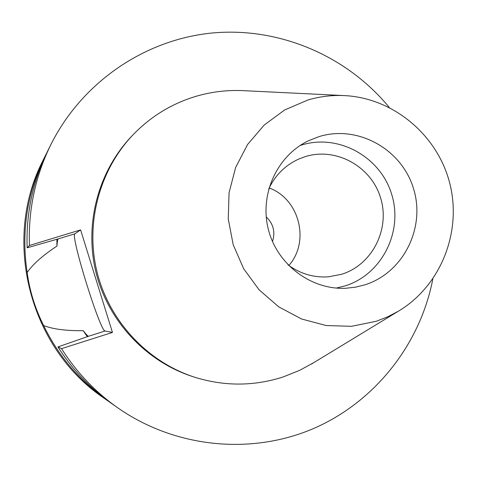 <?xml version="1.0" encoding="UTF-8"?>
<svg xmlns="http://www.w3.org/2000/svg" width="477" height="477" viewBox="0 0 477 477"><rect width="100%" height="100%" fill="white"/><g stroke="black" fill="none" stroke-linecap="round" stroke-linejoin="round"><path stroke-width="0.72" d="M307.921 99.997C319.518 96.581 331.342 95.096 343.398 95.549C392.792 97.427 437.516 134.723 449.781 183.377C462.213 231.989 440.706 286.105 398.194 311.32L387.509 316.901L376.27 321.277L351.543 326.31L326.202 325.547L301.518 318.976L278.777 306.89L259.148 289.873L243.687 268.784L233.199 244.713L228.244 218.907L229.073 192.708L235.632 167.487L247.557 144.537L264.204 125.034L284.68 109.948L307.921 99.997M319.214 136.559L308.315 140.828C276.916 155.937 259.363 194.485 268.366 229.443C277.137 264.461 310.956 289.968 345.753 288.269L355.502 287.178L365 284.805C403.464 272.659 425.854 227.607 413.47 188.445C401.652 149.11 357.798 124.658 319.214 136.559M313.818 362.609L299.681 370.331L283.26 376.913C253.877 386.376 224.256 386.453 194.389 377.128C147.578 361.93 109.686 321.54 97.254 272.898C84.972 224.214 99.001 170.635 132.892 134.949C150.786 116.382 171.947 103.473 196.363 96.211C211.275 91.882 226.468 90.004 241.928 90.588L244.779 90.725M132.892 134.949L131.527 136.38C97.916 171.78 84.006 224.9 96.181 273.172C108.506 321.397 146.081 361.447 192.505 376.52L194.389 377.128M112.453 332.439L105.077 331.002C100.194 331.712 70.137 234.964 74.889 233.813L80.601 229.896L112.453 332.439L61.515 348.645C76.463 372.185 95.215 391.915 117.783 407.841L112.047 403.81C90.35 388.505 72.325 369.544 57.961 346.928L88.454 336.285C87.816 336.148 86.075 334.276 83.225 330.68L87.38 336.798M432.824 278.997C420.159 344.776 374.385 402.66 312.274 429.079C250.115 455.219 174.838 447.688 117.783 407.841M80.601 229.896L29.437 245.476C28.191 209.832 35.346 176.174 50.914 144.507C82.044 82.271 144.609 39.734 211.71 33.044C278.896 26.634 346.743 55.666 389.256 107.432M57.961 346.928L61.515 348.645M56.888 239.198L56.942 246.096C42.709 255.499 32.782 264.3 27.147 272.498C29.705 291.083 35.203 308.774 43.645 325.558C52.953 329.172 66.142 330.877 83.225 330.68M29.437 245.476L27.147 247.813L58.194 238.899C57.705 239.239 57.288 241.636 56.942 246.096M50.914 144.507L47.795 150.786C32.83 181.23 25.949 213.571 27.147 247.813M109.245 401.813L106.472 399.899C79.277 380.616 58.337 355.836 43.645 325.558M27.147 272.498C21.107 231.929 26.974 193.388 44.76 156.885L46.287 153.88M44.76 156.885L43.24 159.938C1.753 239.698 29.163 347.638 103.676 397.937L106.472 399.899M272.486 241.529C275.467 232.019 273.381 223.796 266.22 216.862M269.177 187.98C299.401 198.885 310.223 241.493 288.865 265.498M287.977 264.842C300.2 273.81 313.735 277.799 328.587 276.815L341.83 274.215C372.454 264.622 390.383 228.811 380.527 197.663C371.118 166.372 336.142 147.017 305.471 156.551L298.691 159.085C285.168 165.304 275.175 175.268 268.712 188.975M300.069 145.521L301.881 144.942C338.622 133.59 380.402 156.796 391.641 194.193C403.423 231.423 382.047 274.263 345.408 285.806L336.273 288.078M105.077 331.002L88.454 336.285M58.194 238.899L74.889 233.813M343.398 95.549L241.928 90.588M398.194 311.32L311.38 364.094"/></g></svg>

